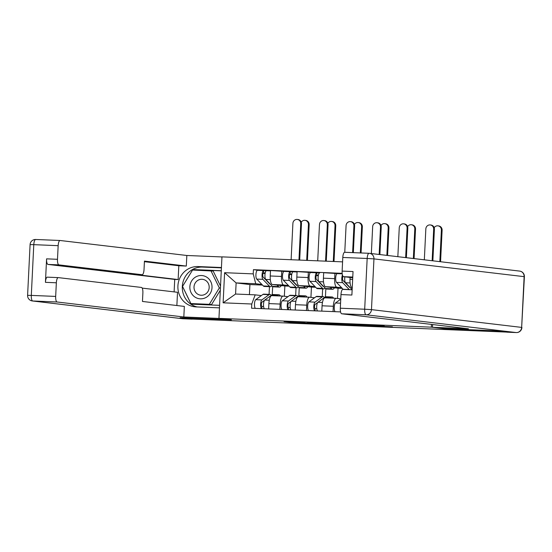 <?xml version="1.0" encoding="UTF-8"?>
<svg xmlns="http://www.w3.org/2000/svg" width="552" height="552" viewBox="0 0 552 552"><rect width="100%" height="100%" fill="white"/><g stroke="black" fill="none" stroke-linecap="round" stroke-linejoin="round"><path stroke-width="0.83" d="M304.545 322.423L284.004 321.575L293.954 322.754L313.95 323.631L297.859 322.313L304.545 322.423M384.185 325.99L359.373 324.693L371.544 326.011L392.41 326.839L369.978 325.777L363.25 324.962L384.192 325.866M431.319 327.163L443.767 328.64L494.557 330.745L505.666 332.056L191.716 319.049L180.607 317.731L231.398 319.836L218.951 318.366L431.319 327.163L431.45 324.403M330.517 323.513L307.34 322.54L319.511 323.858L340.467 324.7L330.517 323.513M334.567 323.638L356.53 324.59L366.48 325.777L342.771 324.431L345.876 324.928L343.475 324.824L334.567 323.638M342.578 261.862L221.959 256.866L218.951 318.366M282.99 296.107L271.86 295.644A8.259 2.581 92.4 0 0 271.798 295.637A8.259 2.581 92.4 0 0 268.893 303.586L268.631 308.927M288.503 285.57L283.652 284.991A8.259 2.581 -87.6 0 1 281.492 276.442L270.238 275.979A8.259 2.581 92.4 0 0 272.405 284.528L284.853 285.998L284.356 296.258M270.238 275.979L270.508 270.508L286.364 271.522M279.878 309.389L280.14 304.055A8.259 2.581 -87.6 0 1 283.052 296.107A8.259 2.581 -87.6 0 1 283.107 296.113L287.944 296.679M299.246 287.675L298.853 295.734M281.492 276.442L281.755 270.977M295.665 295.472L296.038 287.764M309.575 297.211L298.453 296.748A8.259 2.581 92.4 0 0 298.39 296.741A8.259 2.581 92.4 0 0 295.479 304.69L295.216 310.024M312.956 272.619L297.093 271.612L296.831 277.076A8.259 2.581 92.4 0 0 298.991 285.632L311.445 287.102L310.942 297.362M306.463 310.493L306.726 305.159A8.259 2.581 -87.6 0 1 309.637 297.211A8.259 2.581 -87.6 0 1 309.7 297.211L314.53 297.783M325.832 288.779L325.438 296.838M315.088 286.667L310.245 286.095A8.259 2.581 -87.6 0 1 308.078 277.546L308.347 272.074M322.251 296.569L322.63 288.868M336.161 298.308L325.038 297.845A8.259 2.581 92.4 0 0 324.976 297.845A8.259 2.581 92.4 0 0 322.064 305.794L321.809 311.128M339.542 273.723L323.686 272.709L323.417 278.18A8.259 2.581 92.4 0 0 325.583 286.729L338.031 288.206L337.527 298.459M333.056 311.597L333.318 306.257A8.259 2.581 -87.6 0 1 336.223 298.308A8.259 2.581 -87.6 0 1 336.285 298.315L340.77 298.846M341.674 287.771L336.83 287.199A8.259 2.581 -87.6 0 1 334.664 278.643L334.933 273.178M352.169 287.833L352.169 287.833A8.259 2.581 92.4 0 1 350.009 279.284L350.099 277.449M342.261 288.379L338.031 288.206M315.675 287.275L311.445 287.102M289.082 286.177L284.853 285.998M261.91 284.466L255.728 283.735L236.125 282.921L235.58 294.037L255.183 294.851L261.351 295.582M262.497 285.073L249.918 284.556L236.125 282.921L224.595 272.695L253.23 273.882L255.728 283.735M269.072 294.368L269.452 286.667M249.918 284.556L249.421 294.609M255.183 294.851L251.76 304.007L223.125 302.82L224.595 272.695M342.171 273.343L253.437 269.666L253.23 273.882M251.76 304.007L251.553 308.216L340.577 311.908M272.653 286.578L272.26 294.63M259.778 270.418L253.437 269.666M223.125 302.82L235.58 294.037M311.162 322.727L319.035 323.748L326.894 324.01L311.162 322.672M346.449 324.307L337.265 323.893L347.615 324.569L348.823 324.597L346.456 324.134M297.3 219.434L298.032 219.517A4.133 3.919 96.7 0 1 301.461 223.781L300.736 223.698A4.133 3.919 -83.3 0 0 297.3 219.434A4.133 3.919 -83.3 0 0 292.898 223.374L291.118 259.73M281.278 285.577A10.771 3.367 -87.6 0 1 279.464 287.081L273.33 286.826A10.771 3.367 -87.6 0 1 272.384 286.336L265.767 279.464A4.492 1.401 -87.6 0 1 264.988 274.475A4.492 1.401 -87.6 0 1 266.533 270.694A4.492 1.401 -87.6 0 1 266.568 270.701L270.494 270.859L266.533 270.694M279.464 287.081A10.771 3.367 -87.6 0 1 278.518 286.591L277.063 285.08M270.494 284.37A8.439 2.636 -87.6 0 1 269.79 283.99L263.173 277.118A2.153 0.676 -87.6 0 1 262.8 274.723A2.153 0.676 -87.6 0 1 263.539 272.909L265.208 272.978M265.098 273.564L263.118 273.33M263.525 272.909L263.552 272.909A2.153 0.676 -87.6 0 1 263.552 272.909L263.67 270.577L266.499 270.694M267.092 281.189L267.444 281.203M271.86 285.791A10.771 3.367 -87.6 0 1 270.432 286.709A10.771 3.367 -87.6 0 1 269.486 286.219L262.869 279.346A4.492 1.401 -87.6 0 1 262.09 274.358A4.492 1.401 -87.6 0 1 263.635 270.577A4.492 1.401 -87.6 0 1 263.67 270.577M270.432 286.709L264.291 286.453A10.771 3.367 -87.6 0 1 263.352 285.964L256.735 279.091A4.492 1.401 -87.6 0 1 255.955 274.102A4.492 1.401 -87.6 0 1 257.501 270.321A4.492 1.401 -87.6 0 1 257.536 270.328L263.601 270.577M300.736 223.698L298.956 260.054M299.688 260.082L301.461 223.781M305.008 220.345L305.732 220.427A4.133 3.919 96.7 0 1 309.168 224.692L308.444 224.609A4.133 3.919 -83.3 0 0 301.247 222.208M264.463 300.364L261.945 302.192A2.153 0.676 92.4 0 0 261.344 304.497A2.153 0.676 92.4 0 0 261.917 306.443L261.807 308.644M271.204 295.361A10.771 3.367 92.4 0 0 269.893 294.402A10.771 3.367 92.4 0 0 269.072 294.685L261.862 299.922A4.492 1.401 92.4 0 0 260.62 304.235A4.492 1.401 92.4 0 0 261.503 308.63M269.893 294.402L263.759 294.147A10.771 3.367 92.4 0 0 262.938 294.43L255.728 299.667A4.492 1.401 92.4 0 0 254.486 303.979A4.492 1.401 92.4 0 0 255.369 308.375M263.601 306.512L261.917 306.443M280.395 295.996A10.771 3.367 92.4 0 0 278.926 294.775L272.791 294.52A10.771 3.367 92.4 0 0 271.97 294.802L264.76 300.04A4.492 1.401 92.4 0 0 263.518 304.352A4.492 1.401 92.4 0 0 264.401 308.747M278.926 294.775A10.771 3.367 92.4 0 0 278.104 295.058L277.007 295.858M307.423 260.406L309.168 224.692M308.444 224.609L306.691 260.371M323.893 220.531L324.617 220.621A4.133 3.919 96.7 0 1 328.054 224.885L327.329 224.795A4.133 3.919 -83.3 0 0 323.893 220.531A4.133 3.919 -83.3 0 0 319.484 224.471L317.71 260.834M307.864 286.681A10.771 3.367 -87.6 0 1 306.049 288.178L299.915 287.93A10.771 3.367 -87.6 0 1 298.97 287.44L292.36 280.568A4.492 1.401 -87.6 0 1 291.58 275.579A4.492 1.401 -87.6 0 1 293.119 271.798A4.492 1.401 -87.6 0 1 293.153 271.805L297.079 271.963L293.119 271.798M306.049 288.178A10.771 3.367 -87.6 0 1 305.111 287.689L303.655 286.184M297.079 285.474A8.439 2.636 -87.6 0 1 296.376 285.094L289.759 278.222A2.153 0.676 -87.6 0 1 289.386 275.827A2.153 0.676 -87.6 0 1 290.131 274.013L291.794 274.082M291.691 274.668L289.703 274.434M290.11 274.013L290.145 274.013A2.153 0.676 -87.6 0 1 290.145 274.013L290.255 271.681L293.091 271.798M293.685 282.293L294.037 282.307M298.453 286.895A10.771 3.367 -87.6 0 1 297.017 287.806A10.771 3.367 -87.6 0 1 296.072 287.316L289.462 280.444A4.492 1.401 -87.6 0 1 288.682 275.455A4.492 1.401 -87.6 0 1 290.228 271.681A4.492 1.401 -87.6 0 1 290.255 271.681M297.017 287.806L290.883 287.551A10.771 3.367 -87.6 0 1 289.938 287.061L283.321 280.188A4.492 1.401 -87.6 0 1 282.541 275.207A4.492 1.401 -87.6 0 1 284.087 271.425A4.492 1.401 -87.6 0 1 284.121 271.425L290.193 271.681M327.329 224.795L325.549 261.158M326.273 261.186L328.054 224.885M350.479 221.635L351.203 221.725A4.133 3.919 96.7 0 1 354.639 225.989L353.915 225.899A4.133 3.919 -83.3 0 0 350.479 221.635A4.133 3.919 -83.3 0 0 346.076 225.575L344.765 252.285M334.457 287.778A10.771 3.367 -87.6 0 1 332.642 289.282L326.501 289.027A10.771 3.367 -87.6 0 1 325.563 288.537L318.946 281.665A4.492 1.401 -87.6 0 1 318.166 276.683A4.492 1.401 -87.6 0 1 319.712 272.902A4.492 1.401 -87.6 0 1 319.746 272.902L319.712 272.902M332.642 289.282A10.771 3.367 -87.6 0 1 331.697 288.793L330.241 287.281M323.672 286.578A8.439 2.636 -87.6 0 1 322.961 286.191L316.351 279.319A2.153 0.676 -87.6 0 1 315.979 276.925A2.153 0.676 -87.6 0 1 316.717 275.11A2.153 0.676 -87.6 0 1 316.731 275.117L318.387 275.186M318.276 275.765L316.289 275.531M320.27 283.397L320.622 283.411M325.038 287.999A10.771 3.367 -87.6 0 1 323.61 288.91A10.771 3.367 -87.6 0 1 322.665 288.42L316.048 281.548A4.492 1.401 -87.6 0 1 315.268 276.559A4.492 1.401 -87.6 0 1 316.813 272.778A4.492 1.401 -87.6 0 1 316.848 272.785L319.677 272.902M323.61 288.91L317.469 288.655A10.771 3.367 -87.6 0 1 316.531 288.165L309.913 281.292A4.492 1.401 -87.6 0 1 309.134 276.304A4.492 1.401 -87.6 0 1 310.679 272.529A4.492 1.401 -87.6 0 1 310.714 272.529L316.779 272.778M316.703 275.11L316.848 272.785M353.915 225.899L352.611 252.609M353.335 252.643L354.639 225.989M219.786 318.463L183.823 316.986L57.091 301.992L32.72 300.985L182.898 318.752L192.096 319.132L180.097 317.71L231.226 319.829L219.786 318.476M219.461 307.864L196.098 306.898A20.203 19.182 -83.3 0 1 194.711 306.788A20.203 19.182 -83.3 0 1 177.958 285.198A20.203 19.182 -83.3 0 1 198.071 266.554L221.435 267.52M221.952 256.942L186.831 255.486L186.314 266.064L144.438 261.11L144.031 269.535A5.389 1.684 92.4 0 1 142.126 274.723A5.389 1.684 92.4 0 1 142.092 274.717L58.905 264.877L47.996 264.429A5.389 1.684 -87.6 0 1 46.589 258.847L45.436 282.334A5.389 1.684 -87.6 0 1 47.334 277.152A5.389 1.684 -87.6 0 1 47.375 277.159L58.201 277.608M174.115 291.891L174.729 279.422L178.137 279.56L178.813 265.753L186.314 266.064M176.868 305.525L177.516 292.291L142.188 288.109M186.831 255.486L60.099 240.493A5.389 1.684 92.4 0 0 60.058 240.486A5.389 1.684 92.4 0 0 58.16 245.674L33.789 244.66L31.305 295.403L55.676 296.417L56.345 282.79A5.389 1.684 92.4 0 1 58.243 277.608A5.389 1.684 92.4 0 1 58.284 277.608L141.464 287.447A5.389 1.684 92.4 0 1 142.878 293.029L142.464 301.454L184.34 306.408L183.823 316.986M58.16 245.674L57.491 259.302A5.389 1.684 92.4 0 0 58.905 264.877M55.676 296.417A5.389 1.684 92.4 0 0 57.091 301.992M178.137 279.56L134.591 274.406L142.092 274.717M174.729 279.422L47.996 264.429M178.813 265.753L144.41 261.683M221.421 267.858L202.48 267.071A20.203 19.182 -83.3 0 0 182.491 284.604A20.203 19.182 -83.3 0 0 197.029 306.933M221.276 270.728L192.848 269.548L182.505 286.46L191.151 304.152L219.586 305.332M221.269 270.853L192.848 269.548M192.538 303.752L192.765 304.221M194.518 269.749L194.304 270.107M507.15 332.187A5.389 1.684 -87.6 0 1 507.109 332.187A5.389 1.684 -87.6 0 1 507.074 332.18L495.068 330.765L443.939 328.647L432.492 327.288L432.623 324.541M432.492 327.288L468.455 328.778L341.722 313.784A5.389 1.684 -87.6 0 1 340.315 308.209L340.977 294.582A5.389 1.684 -87.6 0 1 342.875 289.4A5.389 1.684 -87.6 0 1 342.916 289.4L352.142 289.786M352.769 277.056L343.537 276.669A5.389 1.684 -87.6 0 1 342.13 271.094L342.792 257.467A5.389 1.684 -87.6 0 1 344.69 252.285A5.389 1.684 -87.6 0 1 344.731 252.285L369.026 253.292M340.977 294.582L351.886 295.037L353.038 271.543L342.13 271.094M343.537 276.669L352.735 277.76M189.86 286.723A11.675 11.088 -83.3 0 0 200.369 298.832A11.675 11.088 -83.3 0 0 212.016 287.64A11.675 11.088 -83.3 0 0 201.508 275.524A11.675 11.088 -83.3 0 0 189.86 286.723M194.014 286.943A7.99 7.59 -83.3 0 0 200.659 295.196A7.99 7.59 -83.3 0 0 209.18 287.571A7.99 7.59 -83.3 0 0 202.536 279.319A7.99 7.59 -83.3 0 0 194.014 286.943M210.961 270.797L219.337 287.944L209.318 304.325L190.916 303.565L182.533 286.419L192.558 270.031L213.189 271.06L220.531 286.074M220.324 290.248L211.547 304.587L190.916 303.565M220.427 288.068L219.337 287.944M211.547 304.587L209.318 304.325M331.593 221.449L332.318 221.531A4.133 3.919 96.7 0 1 335.754 225.796L335.029 225.713A4.133 3.919 -83.3 0 0 327.84 223.312M291.056 301.461L288.537 303.296A2.153 0.676 92.4 0 0 287.93 305.594A2.153 0.676 92.4 0 0 288.503 307.54L288.399 309.741M297.79 296.465A10.771 3.367 92.4 0 0 296.479 295.506A10.771 3.367 92.4 0 0 295.658 295.782L288.454 301.019A4.492 1.401 92.4 0 0 287.206 305.332A4.492 1.401 92.4 0 0 288.096 309.734M296.479 295.506L290.345 295.251A10.771 3.367 92.4 0 0 289.524 295.534L282.32 300.771A4.492 1.401 92.4 0 0 281.072 305.077A4.492 1.401 92.4 0 0 281.955 309.479M290.186 307.609L288.503 307.54M306.981 297.1A10.771 3.367 92.4 0 0 305.511 295.879L299.377 295.624A10.771 3.367 92.4 0 0 298.556 295.906L291.352 301.144A4.492 1.401 92.4 0 0 290.104 305.456A4.492 1.401 92.4 0 0 290.994 309.851M305.511 295.879A10.771 3.367 92.4 0 0 304.697 296.162L303.6 296.955M334.008 261.51L335.754 225.796M335.029 225.713L333.284 261.475M358.186 222.546L358.91 222.635A4.133 3.919 96.7 0 1 362.347 226.9L361.622 226.81A4.133 3.919 -83.3 0 0 354.425 224.416M317.642 302.565L315.123 304.393A2.153 0.676 92.4 0 0 314.523 306.698A2.153 0.676 92.4 0 0 315.095 308.644L314.985 310.845M324.383 297.562A10.771 3.367 92.4 0 0 323.072 296.603A10.771 3.367 92.4 0 0 322.251 296.886L315.04 302.123A4.492 1.401 92.4 0 0 313.798 306.436A4.492 1.401 92.4 0 0 314.681 310.831M323.072 296.603L316.931 296.355A10.771 3.367 92.4 0 0 316.117 296.631L308.906 301.868A4.492 1.401 92.4 0 0 307.664 306.181A4.492 1.401 92.4 0 0 308.547 310.576M316.779 308.713L315.095 308.644M333.567 298.197A10.771 3.367 92.4 0 0 332.104 296.983L325.97 296.728A10.771 3.367 92.4 0 0 325.149 297.01L317.938 302.241A4.492 1.401 92.4 0 0 316.696 306.553A4.492 1.401 92.4 0 0 317.579 310.955M332.104 296.983A10.771 3.367 92.4 0 0 331.283 297.259L330.186 298.059M361.07 252.961L362.347 226.9M361.622 226.81L360.339 252.933M377.071 222.739L377.796 222.822A4.133 3.919 96.7 0 1 381.232 227.086L380.5 227.003A4.133 3.919 -83.3 0 0 377.071 222.739A4.133 3.919 -83.3 0 0 372.662 226.679L371.351 253.547M352.148 289.641L345.531 282.769A4.492 1.401 -87.6 0 1 344.869 276.828M344.869 276.869L342.882 276.635M350.258 287.675A8.439 2.636 -87.6 0 1 349.554 287.295L342.937 280.423A2.153 0.676 -87.6 0 1 342.544 278.443A2.153 0.676 -87.6 0 1 343.047 276.359M346.863 284.494L347.215 284.508M351.631 289.096A10.771 3.367 -87.6 0 1 351.01 289.738M349.409 289.669A10.771 3.367 -87.6 0 1 349.25 289.517L342.64 282.652A4.492 1.401 -87.6 0 1 341.805 279.264A4.492 1.401 -87.6 0 1 342.433 274.958M343.275 289.414A10.771 3.367 -87.6 0 1 343.116 289.269L336.499 282.396A4.492 1.401 -87.6 0 1 335.719 277.408A4.492 1.401 -87.6 0 1 337.265 273.626A4.492 1.401 -87.6 0 1 337.3 273.633L342.226 273.833L337.265 273.626M380.5 227.003L379.162 254.472M379.886 254.555L381.232 227.086M403.657 223.836L404.381 223.926A4.133 3.919 96.7 0 1 407.818 228.19L407.093 228.1A4.133 3.919 -83.3 0 0 403.657 223.836A4.133 3.919 -83.3 0 0 399.255 227.776L397.84 256.68M407.093 228.1L405.651 257.605M406.375 257.687L407.818 228.19M430.243 224.94L430.974 225.03A4.133 3.919 96.7 0 1 434.403 229.294L433.679 229.204A4.133 3.919 -83.3 0 0 430.243 224.94A4.133 3.919 -83.3 0 0 425.84 228.88L424.329 259.813M433.679 229.204L432.14 260.737M432.865 260.827L434.403 229.294M384.772 223.65L385.496 223.732A4.133 3.919 96.7 0 1 388.932 227.997L388.208 227.914A4.133 3.919 -83.3 0 0 381.011 225.513M340.757 299.149L335.492 302.972A4.492 1.401 92.4 0 0 334.25 307.285A4.492 1.401 92.4 0 0 335.133 311.68M387.587 255.466L388.932 227.997M388.208 227.914L386.862 255.383M411.364 224.754L412.089 224.837A4.133 3.919 96.7 0 1 415.525 229.101L414.793 229.011A4.133 3.919 -83.3 0 0 407.604 226.617M414.076 258.605L415.525 229.101M414.793 229.011L413.351 258.515M437.95 225.851L438.674 225.94A4.133 3.919 96.7 0 1 442.111 230.205L441.386 230.115A4.133 3.919 -83.3 0 0 434.189 227.721M440.565 261.738L442.111 230.205M441.386 230.115L439.841 261.648M352.652 279.388L350.009 279.284M334.664 278.643L323.417 278.18M308.078 277.546L296.831 277.076M336.83 287.199L325.583 286.729M333.318 306.257L322.064 305.794M310.245 286.095L298.991 285.632M306.726 305.159L295.479 304.69M283.652 284.991L272.405 284.528M280.14 304.055L268.893 303.586M296.217 322.051L296.176 322.892M293.995 321.961L293.954 322.754M326.646 323.313L326.611 323.962M356.861 324.631L356.82 325.404M354.639 324.472L354.598 325.273M350.623 324.307L350.603 324.797M348.754 324.231L348.74 324.576M272.384 286.336L278.518 286.591M265.767 279.464L270.328 279.65M263.352 285.964L269.486 286.219M256.735 279.091L262.869 279.346M269.072 294.685L262.938 294.43M261.862 299.922L255.728 299.667M278.104 295.058L271.97 294.802M269.279 300.226L264.76 300.04M298.97 287.44L305.111 287.689M292.36 280.568L296.914 280.754M289.938 287.061L296.072 287.316M283.321 280.188L289.462 280.444M325.563 288.537L331.697 288.793M318.946 281.665L323.507 281.858M316.531 288.165L322.665 288.42M309.913 281.292L316.048 281.548M56.345 282.79L45.436 282.334M46.589 258.847L57.491 259.302M60.058 240.486L35.687 239.478A5.389 5.389 0 0 0 30.084 244.598L33.789 244.66A5.389 1.684 -87.6 0 1 35.687 239.478A5.389 1.684 -87.6 0 1 35.728 239.485L60.016 240.486M202.48 267.071L198.071 266.554M31.305 295.403L27.6 295.341A5.389 5.389 0 0 0 32.347 300.957A5.389 5.113 96.7 0 0 32.72 300.985A5.389 1.684 -87.6 0 1 31.305 295.403M182.974 318.752A5.389 1.684 -87.6 0 1 182.933 318.752A5.389 1.684 -87.6 0 1 182.898 318.752A5.389 5.113 96.7 0 1 182.526 318.725L32.347 300.957M507.074 332.18L516.272 332.566L366.1 314.799A5.389 5.113 96.7 0 0 371.475 309.631L521.654 327.398L524.131 276.655L373.952 258.888L371.475 309.631L364.686 309.217L367.17 258.474L342.792 257.467M340.315 308.209L364.686 309.217A5.389 1.684 92.4 0 0 366.1 314.799L341.722 313.784M367.17 258.474L373.952 258.888A5.389 5.113 96.7 0 0 369.474 253.327A5.389 5.389 0 0 0 369.067 253.292A5.389 1.684 92.4 0 0 367.17 258.474M507.109 332.187L516.313 332.566A5.389 1.684 92.4 0 1 516.272 332.566A5.389 5.113 96.7 0 0 521.654 327.398L524.4 276.704A5.389 5.389 0 0 0 519.653 271.094L369.474 253.327A5.389 5.113 96.7 0 0 369.102 253.292A5.389 1.684 92.4 0 0 369.067 253.292L344.69 252.285M519.653 271.094A5.389 5.113 96.7 0 1 524.131 276.655L524.4 276.704M295.658 295.782L289.524 295.534M288.454 301.019L282.32 300.771M304.697 296.162L298.556 295.906M295.872 301.33L291.352 301.144M322.251 296.886L316.117 296.631M315.04 302.123L308.906 301.868M331.283 297.259L325.149 297.01M322.458 302.434L317.938 302.241M345.531 282.769L350.092 282.955M343.116 289.269L349.25 289.517M336.499 282.396L342.64 282.652M340.556 303.179L335.492 302.972M283.052 296.107L271.798 295.637M309.637 297.211L298.39 296.741M336.223 298.308L324.976 297.845M326.929 323.32L326.894 324.01M348.843 324.231L348.823 324.597M257.501 270.321L263.635 270.577M284.087 271.425L290.228 271.681M310.679 272.529L316.813 272.778M30.084 244.598L27.6 295.341M192.137 319.139L182.933 318.752A5.389 5.389 0 0 1 182.526 318.725M134.633 274.413L142.126 274.723M58.243 277.608L47.334 277.152M516.313 332.566A5.389 5.389 0 0 0 521.916 327.446M342.875 289.4L352.142 289.779"/></g></svg>
